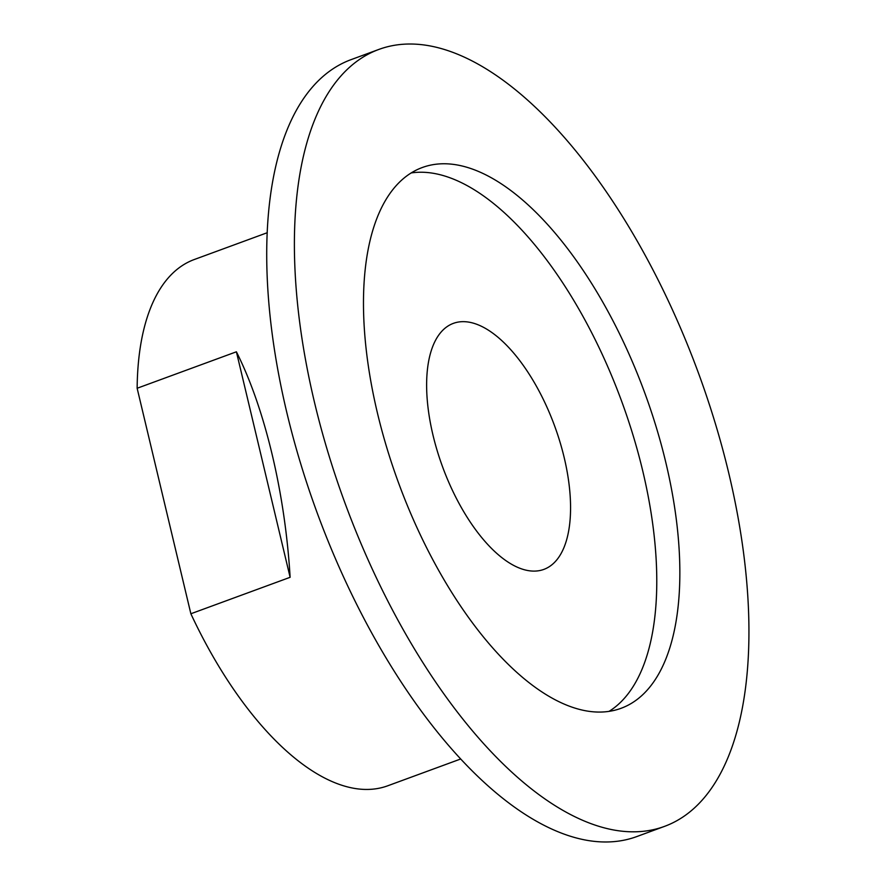 <?xml version="1.0" encoding="UTF-8"?>
<svg xmlns="http://www.w3.org/2000/svg" width="886" height="886" viewBox="0 0 886 886"><rect width="100%" height="100%" fill="white"/><g stroke="black" fill="none" stroke-linecap="round" stroke-linejoin="round"><path stroke-width="1.33" d="M469.004 322.161A131.073 59.639 -110.2 0 1 559.874 441.649A131.073 59.639 -110.2 0 1 543.794 569.421A131.073 59.639 -110.2 0 1 442.623 466.955A131.073 59.639 -110.2 0 1 453.399 323.357A131.073 59.639 -110.2 0 1 469.004 322.161M290.121 577.307L190.867 613.765L137.142 388.256L236.396 351.797L290.121 577.307C285.126 493.192 264.925 408.391 236.396 351.797M137.142 388.256A280.341 127.562 -110.2 0 1 194.344 259.498L267.262 232.708M460.62 759.014L387.703 785.804A280.341 127.562 -110.2 0 1 354.322 788.374A280.341 127.562 -110.2 0 1 190.867 613.765M411.226 172.936A288.072 131.073 -110.2 0 1 433.553 173.335A288.072 131.073 -110.2 0 1 629.237 423.143A288.072 131.073 -110.2 0 1 609.036 711.369M586.72 710.971A288.072 131.073 -110.2 0 1 386.983 448.327A288.072 131.073 -110.2 0 1 422.323 167.509A288.072 131.073 -110.2 0 1 456.611 164.862A288.072 131.073 -110.2 0 1 656.349 427.506A288.072 131.073 -110.2 0 1 621.008 708.324A288.072 131.073 -110.2 0 1 586.72 710.971M428.204 45.596A413.895 188.319 -110.2 0 1 715.168 422.965A413.895 188.319 -110.2 0 1 664.389 826.428A413.895 188.319 -110.2 0 1 615.128 830.237A413.895 188.319 -110.2 0 1 328.163 452.868A413.895 188.319 -110.2 0 1 378.931 49.406A413.895 188.319 -110.2 0 1 428.204 45.596M664.389 826.428L636.713 836.594A413.895 188.319 -110.2 0 1 587.451 840.404A413.895 188.319 -110.2 0 1 300.487 463.035A413.895 188.319 -110.2 0 1 351.255 59.572L378.931 49.406"/></g></svg>
